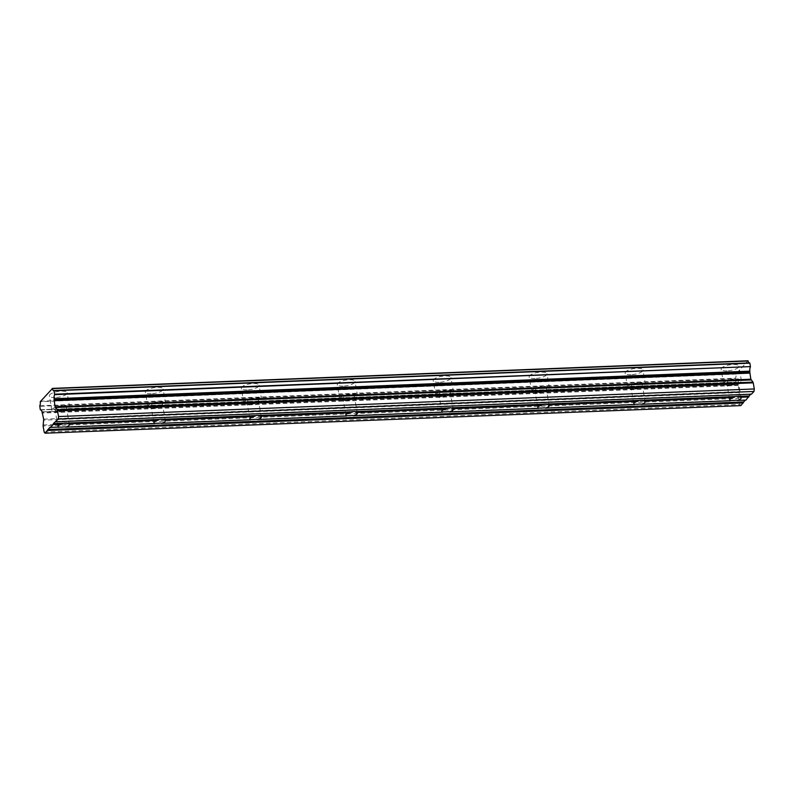<?xml version="1.0" encoding="UTF-8"?>
<svg xmlns="http://www.w3.org/2000/svg" width="794" height="794" viewBox="0 0 794 794"><rect width="100%" height="100%" fill="white"/><g stroke="black" fill="none" stroke-linecap="round" stroke-linejoin="round"><path stroke-width="0.6" stroke-dasharray="3.97 2.98" d="M55.292 397.536A9.022 2.868 -9.8 0 1 49.367 395.878A9.022 2.868 -9.8 0 1 61.217 391.144A9.022 2.868 -9.8 0 1 67.153 392.802A9.022 2.868 -9.8 0 1 55.292 397.536M57.793 411.987A9.022 2.868 -9.8 0 1 51.858 410.329A9.022 2.868 -9.8 0 1 63.719 405.595A9.022 2.868 -9.8 0 1 69.644 407.253A9.022 2.868 -9.8 0 1 57.793 411.987M727.046 370.897A9.022 2.868 -9.8 0 1 721.121 369.23A9.022 2.868 -9.8 0 1 732.971 364.496A9.022 2.868 -9.8 0 1 738.896 366.163A9.022 2.868 -9.8 0 1 727.046 370.897M729.537 385.348A9.022 2.868 -9.8 0 1 723.612 383.681A9.022 2.868 -9.8 0 1 735.472 378.946A9.022 2.868 -9.8 0 1 741.398 380.614A9.022 2.868 -9.8 0 1 729.537 385.348M631.081 374.699A9.022 2.868 -9.8 0 1 625.156 373.041A9.022 2.868 -9.8 0 1 637.006 368.307A9.022 2.868 -9.8 0 1 642.932 369.964A9.022 2.868 -9.8 0 1 631.081 374.699M633.572 389.149A9.022 2.868 -9.8 0 1 627.647 387.492A9.022 2.868 -9.8 0 1 639.507 382.758A9.022 2.868 -9.8 0 1 645.433 384.415A9.022 2.868 -9.8 0 1 633.572 389.149M535.116 378.51A9.022 2.868 -9.8 0 1 529.191 376.842A9.022 2.868 -9.8 0 1 541.042 372.108A9.022 2.868 -9.8 0 1 546.967 373.776A9.022 2.868 -9.8 0 1 535.116 378.51M537.607 392.961A9.022 2.868 -9.8 0 1 531.682 391.293A9.022 2.868 -9.8 0 1 543.543 386.559A9.022 2.868 -9.8 0 1 549.468 388.226A9.022 2.868 -9.8 0 1 537.607 392.961M439.151 382.311A9.022 2.868 -9.8 0 1 433.226 380.654A9.022 2.868 -9.8 0 1 445.077 375.919A9.022 2.868 -9.8 0 1 451.002 377.577A9.022 2.868 -9.8 0 1 439.151 382.311M441.643 396.762A9.022 2.868 -9.8 0 1 435.717 395.104A9.022 2.868 -9.8 0 1 447.578 390.37A9.022 2.868 -9.8 0 1 453.503 392.028A9.022 2.868 -9.8 0 1 441.643 396.762M343.187 386.122A9.022 2.868 -9.8 0 1 337.261 384.455A9.022 2.868 -9.8 0 1 349.112 379.721A9.022 2.868 -9.8 0 1 355.037 381.388A9.022 2.868 -9.8 0 1 343.187 386.122M345.678 400.573A9.022 2.868 -9.8 0 1 339.753 398.906A9.022 2.868 -9.8 0 1 351.613 394.171A9.022 2.868 -9.8 0 1 357.538 395.839A9.022 2.868 -9.8 0 1 345.678 400.573M247.222 389.923A9.022 2.868 -9.8 0 1 241.297 388.266A9.022 2.868 -9.8 0 1 253.147 383.532A9.022 2.868 -9.8 0 1 259.072 385.189A9.022 2.868 -9.8 0 1 247.222 389.923M249.713 404.374A9.022 2.868 -9.8 0 1 243.788 402.717A9.022 2.868 -9.8 0 1 255.648 397.983A9.022 2.868 -9.8 0 1 261.573 399.64A9.022 2.868 -9.8 0 1 249.713 404.374M151.257 393.735A9.022 2.868 -9.8 0 1 145.332 392.067A9.022 2.868 -9.8 0 1 157.182 387.333A9.022 2.868 -9.8 0 1 163.117 389A9.022 2.868 -9.8 0 1 151.257 393.735M153.748 408.185A9.022 2.868 -9.8 0 1 147.823 406.518A9.022 2.868 -9.8 0 1 159.683 401.784A9.022 2.868 -9.8 0 1 165.609 403.451A9.022 2.868 -9.8 0 1 153.748 408.185M40.296 409.724L736.038 382.132L41.01 409.942M158.621 402.935A5.796 1.846 170.2 0 0 150.999 405.972A5.796 1.846 170.2 0 0 154.81 407.044A5.796 1.846 170.2 0 0 162.433 403.997A5.796 1.846 170.2 0 0 158.621 402.935M62.657 406.736A5.796 1.846 170.2 0 0 55.034 409.783A5.796 1.846 170.2 0 0 58.845 410.845A5.796 1.846 170.2 0 0 66.468 407.808A5.796 1.846 170.2 0 0 62.657 406.736M734.41 380.088A5.796 1.846 170.2 0 0 726.788 383.135A5.796 1.846 170.2 0 0 730.599 384.207A5.796 1.846 170.2 0 0 738.221 381.16A5.796 1.846 170.2 0 0 734.41 380.088M638.445 383.899A5.796 1.846 170.2 0 0 630.823 386.946A5.796 1.846 170.2 0 0 634.634 388.008A5.796 1.846 170.2 0 0 642.257 384.971A5.796 1.846 170.2 0 0 638.445 383.899M542.481 387.7A5.796 1.846 170.2 0 0 534.858 390.747A5.796 1.846 170.2 0 0 538.669 391.819A5.796 1.846 170.2 0 0 546.292 388.772A5.796 1.846 170.2 0 0 542.481 387.7M446.516 391.511A5.796 1.846 170.2 0 0 438.893 394.558A5.796 1.846 170.2 0 0 442.705 395.62A5.796 1.846 170.2 0 0 450.327 392.583A5.796 1.846 170.2 0 0 446.516 391.511M350.551 395.313A5.796 1.846 170.2 0 0 342.929 398.36A5.796 1.846 170.2 0 0 346.74 399.432A5.796 1.846 170.2 0 0 354.362 396.385A5.796 1.846 170.2 0 0 350.551 395.313M254.586 399.124A5.796 1.846 170.2 0 0 246.964 402.171A5.796 1.846 170.2 0 0 250.775 403.233A5.796 1.846 170.2 0 0 258.397 400.196A5.796 1.846 170.2 0 0 254.586 399.124M39.75 405.803L735.492 378.202A3.682 1.34 -92.3 0 0 735.998 374.083L747.938 360.813M749.119 362.918A3.682 1.34 -92.3 0 0 749.407 362.997A3.682 1.34 -92.3 0 0 749.675 362.908M751.432 394.191L750.747 394.221M745.933 400.136L745.238 400.156M740.852 405.615L739.899 404.493L738.847 398.37L43.104 425.961M43.075 424.979L738.817 397.387L738.847 398.37M738.817 397.387L739.422 391.551L737.815 384.395L42.072 411.997M42.003 411.828L737.815 384.395M737.745 384.227A3.682 1.34 -92.3 0 0 736.475 382.281A3.682 1.34 -92.3 0 0 736.207 382.371L41.02 409.952M736.038 382.132L735.442 378.678L39.7 406.28M738.37 385.447L42.628 413.049M44.156 432.095L739.899 404.493M738.102 384.733L42.36 412.324M40.325 401.218L736.068 373.627M735.998 374.083L40.256 401.675M43.68 419.153L739.422 391.551M739.452 392.544L43.71 420.135M64.661 426.864L155.177 423.271M49.943 427.44L59.213 427.073M736.415 400.216L745.526 399.848M640.45 404.017L730.966 400.434M544.486 407.828L635.001 404.235M448.521 411.629L539.037 408.047M352.556 415.441L443.072 411.848M256.591 419.242L347.107 415.659M160.626 423.053L251.142 419.46M55.451 421.505L751.035 393.913M64.751 426.874L155.138 423.291M49.962 427.47L59.173 427.103M736.495 400.236L745.705 399.868M640.53 404.037L730.927 400.454M544.575 407.848L634.962 404.265M448.61 411.649L538.997 408.066M352.645 415.461L443.032 411.878M256.68 419.262L347.067 415.679M160.716 423.073L251.103 419.49M55.471 421.525L751.213 393.933M51.858 410.329L49.367 395.878M723.612 383.681L721.121 369.23M627.647 387.492L625.156 373.041M531.682 391.293L529.191 376.842M435.717 395.104L433.226 380.654M339.753 398.906L337.261 384.455M243.788 402.717L241.297 388.266M147.823 406.518L145.332 392.067M153.917 422.835L150.999 405.972M57.952 426.646L55.034 409.783M729.706 399.997L726.788 383.135M633.741 403.799L630.823 386.946M537.776 407.61L534.858 390.747M441.811 411.411L438.893 394.558M345.847 415.222L342.929 398.36M249.882 419.034L246.964 402.171M69.644 407.253L67.153 392.802M741.398 380.614L738.896 366.163M645.433 384.415L642.932 369.964M549.468 388.226L546.967 373.776M453.503 392.028L451.002 377.577M357.538 395.839L355.037 381.388M261.573 399.64L259.072 385.189M165.609 403.451L163.117 389M53.664 390.588L749.407 362.997M40.732 409.883L736.475 382.281M165.351 420.86L162.433 403.997M64.245 426.835L155.435 423.222M69.386 424.671L66.468 407.808M49.863 427.41L59.471 427.023M735.998 400.196L745.606 399.809M741.13 398.022L738.221 381.16M640.033 403.997L731.224 400.384M645.165 401.824L642.257 384.971M544.069 407.808L635.26 404.186M549.2 405.635L546.292 388.772M448.104 411.61L539.295 407.997M453.235 409.446L450.327 392.583M352.139 415.421L443.33 411.798M357.27 413.247L354.362 396.385M256.174 419.222L347.365 415.609M261.315 417.058L258.397 400.196M160.209 423.033L251.4 419.411M55.372 421.465L751.114 393.874"/><path stroke-width="1.19" d="M41.01 409.942L40.296 409.734L39.75 405.803A3.682 1.34 -92.3 0 0 40.256 401.675L52.384 388.594A3.682 1.34 -92.3 0 0 53.664 390.588A3.682 1.34 -92.3 0 0 53.932 390.509L54.647 394.668A3.682 1.34 -92.3 0 0 54.131 398.737L749.873 371.145L54.131 398.737M155.177 423.271L155.832 423.242A5.796 1.846 170.2 0 0 157.619 423.301A5.796 1.846 170.2 0 0 159.663 423.093L160.626 423.053M251.142 419.46L250.715 419.778A5.796 1.846 -9.8 0 1 249.882 419.034A5.796 1.846 -9.8 0 1 253.683 416.572L255.36 415.59L163.227 419.252A5.796 1.846 170.2 0 0 161.43 419.192A5.796 1.846 170.2 0 0 159.395 419.401L157.718 420.383A5.796 1.846 -9.8 0 0 153.917 422.835A5.796 1.846 -9.8 0 0 154.751 423.579L155.138 423.291M59.213 427.073L49.863 427.41L47.719 429.882L743.462 402.29L740.852 405.615L45.109 433.216L44.156 432.095L43.104 425.961L43.68 419.153L42.003 411.828A3.682 1.34 -92.3 0 0 40.732 409.883A3.682 1.34 -92.3 0 0 40.464 409.962L41.02 409.952M64.661 426.864L63.699 426.894A5.796 1.846 170.2 0 1 61.654 427.112A5.796 1.846 170.2 0 1 59.868 427.053L59.173 427.103M50.191 427.728L53.148 424.532L61.753 424.195A5.796 1.846 170.2 0 0 57.952 426.646A5.796 1.846 170.2 0 0 58.786 427.39M61.753 424.195L63.431 423.202L53.347 423.609L62.438 423.579M159.395 419.401L67.262 423.053A5.796 1.846 170.2 0 0 65.465 422.994A5.796 1.846 170.2 0 0 63.431 423.202M730.966 400.434L731.611 400.404A5.796 1.846 170.2 0 0 733.408 400.464A5.796 1.846 170.2 0 0 735.442 400.255L736.415 400.216M750.747 394.221L749.089 396.007L739.006 396.404A5.796 1.846 170.2 0 0 737.219 396.355A5.796 1.846 170.2 0 0 735.175 396.563L733.507 397.546A5.796 1.846 -9.8 0 0 729.706 399.997A5.796 1.846 -9.8 0 0 730.54 400.742L730.927 400.454M635.001 404.235L635.647 404.215A5.796 1.846 170.2 0 0 637.443 404.265A5.796 1.846 170.2 0 0 639.478 404.057L640.45 404.017M735.175 396.563L643.051 400.216A5.796 1.846 170.2 0 0 641.254 400.156A5.796 1.846 170.2 0 0 639.21 400.365L637.542 401.347A5.796 1.846 -9.8 0 0 633.741 403.799A5.796 1.846 -9.8 0 0 634.575 404.553L634.962 404.265M539.037 408.047L539.682 408.017A5.796 1.846 170.2 0 0 541.478 408.076A5.796 1.846 170.2 0 0 543.523 407.868L544.486 407.828M639.21 400.365L547.086 404.017A5.796 1.846 170.2 0 0 545.289 403.967A5.796 1.846 170.2 0 0 543.255 404.176L541.577 405.158A5.796 1.846 -9.8 0 0 537.776 407.61A5.796 1.846 -9.8 0 0 538.61 408.354L538.997 408.066M443.072 411.848L443.727 411.828A5.796 1.846 170.2 0 0 445.513 411.878A5.796 1.846 170.2 0 0 447.558 411.669L448.521 411.629M543.255 404.176L451.121 407.828A5.796 1.846 170.2 0 0 449.325 407.769A5.796 1.846 170.2 0 0 447.29 407.977L445.613 408.96A5.796 1.846 -9.8 0 0 441.811 411.411A5.796 1.846 -9.8 0 0 442.645 412.165L443.032 411.878M347.107 415.659L347.762 415.629A5.796 1.846 170.2 0 0 349.549 415.689A5.796 1.846 170.2 0 0 351.593 415.48L352.556 415.441M447.29 407.977L355.156 411.639A5.796 1.846 170.2 0 0 353.36 411.58A5.796 1.846 170.2 0 0 351.325 411.788L349.648 412.771A5.796 1.846 -9.8 0 0 345.847 415.222A5.796 1.846 -9.8 0 0 346.68 415.967L347.067 415.679M256.591 419.242L255.628 419.282A5.796 1.846 170.2 0 1 253.584 419.5A5.796 1.846 170.2 0 1 251.797 419.44L251.103 419.49M351.325 411.788L259.191 415.441A5.796 1.846 170.2 0 0 257.395 415.381A5.796 1.846 170.2 0 0 255.36 415.59M57.228 409.714L55.114 406.816L54.042 399.719L749.784 372.128L750.856 379.224L752.97 382.113L57.228 409.714L58.558 416.552L58.23 419.053L53.347 423.609M47.719 429.882L45.109 433.216M53.148 424.532L53.228 423.946M54.042 399.719L54.131 398.985M52.384 388.594L748.127 361.002L52.295 388.405M748.127 361.002A3.682 1.34 -92.3 0 0 749.119 362.918M54.101 390.747L749.844 363.146L53.982 390.499M749.844 363.146L750.439 366.6L54.697 394.191M54.647 394.668L750.439 366.6M750.39 367.066A3.682 1.34 -92.3 0 0 749.873 371.145M749.873 371.394L749.784 372.128M57.496 410.429L753.238 382.837L752.97 382.113M753.238 382.837L754.3 388.961L753.972 391.452L751.432 394.191L55.689 421.793M749.089 396.007L745.933 400.136L737.328 400.474A5.796 1.846 170.2 0 0 741.13 398.022A5.796 1.846 170.2 0 0 740.296 397.278L748.891 396.931M745.238 400.156L743.462 402.29M47.65 430.467L743.392 402.876M58.23 419.053L753.972 391.452M58.558 416.552L754.3 388.961M54.061 400.712L749.804 373.111M163.227 419.252L164.507 420.115A5.796 1.846 -9.8 0 1 165.351 420.86A5.796 1.846 -9.8 0 1 161.539 423.311L160.716 423.073M67.262 423.053L68.542 423.917A5.796 1.846 -9.8 0 1 69.386 424.671A5.796 1.846 -9.8 0 1 65.574 427.122L64.751 426.874M739.006 396.404L740.296 397.278M737.328 400.474L736.495 400.236M643.051 400.216L644.331 401.079A5.796 1.846 -9.8 0 1 645.165 401.824A5.796 1.846 -9.8 0 1 641.363 404.275L640.53 404.037M547.086 404.017L548.366 404.89A5.796 1.846 -9.8 0 1 549.2 405.635A5.796 1.846 -9.8 0 1 545.399 408.086L544.575 407.848M451.121 407.828L452.401 408.692A5.796 1.846 -9.8 0 1 453.235 409.446A5.796 1.846 -9.8 0 1 449.434 411.897L448.61 411.649M355.156 411.639L356.437 412.503A5.796 1.846 -9.8 0 1 357.27 413.247A5.796 1.846 -9.8 0 1 353.469 415.699L352.645 415.461M259.191 415.441L260.472 416.304A5.796 1.846 -9.8 0 1 261.315 417.058A5.796 1.846 -9.8 0 1 257.504 419.51L256.68 419.262M250.715 419.778L161.539 423.311M164.507 420.115L253.683 416.572M68.542 423.917L157.718 420.383M154.751 423.579L65.574 427.122M730.54 400.742L641.363 404.275M644.331 401.079L733.507 397.546M634.575 404.553L545.399 408.086M548.366 404.89L637.542 401.347M538.61 408.354L449.434 411.897M452.401 408.692L541.577 405.158M442.645 412.165L353.469 415.699M356.437 412.503L445.613 408.96M346.68 415.967L257.504 419.51M260.472 416.304L349.648 412.771M743.581 401.953L47.839 429.544M55.391 407.53L751.134 379.939M750.856 379.224L55.114 406.816M254.368 415.967L163.981 419.55M350.333 412.155L259.936 415.748M446.297 408.354L355.901 411.937M542.262 404.543L451.865 408.136M638.227 400.742L547.83 404.325M734.192 396.931L643.795 400.523M748.97 396.345L739.76 396.712M158.403 419.768L68.016 423.361M52.245 388.385L747.988 360.784M53.952 390.499L749.695 362.898"/></g></svg>
